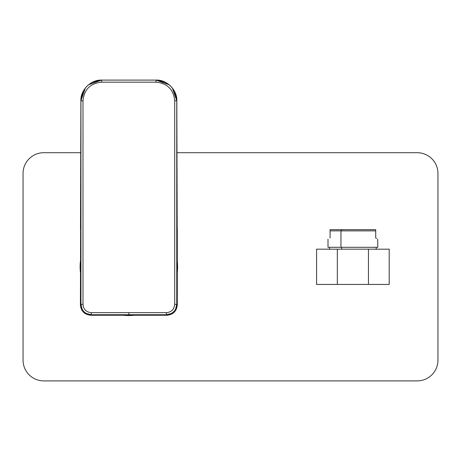 <?xml version="1.0" encoding="UTF-8"?>
<svg xmlns="http://www.w3.org/2000/svg" width="461" height="461" viewBox="0 0 461 461"><rect width="100%" height="100%" fill="white"/><g stroke="black" fill="none" stroke-linecap="round" stroke-linejoin="round"><path stroke-width="0.69" d="M165.545 82.415L156.072 80.099C166.554 79.471 177.347 89.907 176.817 100.844L177.203 228.823L176.817 100.844C177.352 89.907 166.554 79.471 156.072 80.099L128.85 80.099L156.02 80.099L156.025 82.173L101.674 82.173L101.679 80.099L128.85 80.099L101.627 80.099C91.145 79.471 80.347 89.907 80.882 100.844C80.352 89.907 91.145 79.471 101.627 80.099L156.02 80.099L101.679 80.099L101.674 82.173L156.025 82.173L156.02 80.099C168.617 81.326 175.532 88.241 176.765 100.844L174.707 100.844C173.595 89.503 167.372 83.28 156.025 82.173C167.372 83.28 173.595 89.503 174.707 100.844L174.707 304.346C174.212 309.389 171.446 312.155 166.404 312.644L91.295 312.644C86.253 312.155 83.487 309.389 82.992 304.346L82.992 100.844C84.104 89.503 90.327 83.28 101.674 82.173C90.327 83.28 84.104 89.503 82.992 100.844L80.934 100.844C82.167 88.241 89.082 81.326 101.679 80.099L92.108 82.438M174.707 100.844L176.765 100.844L176.765 304.346L174.707 304.346L174.707 100.844M175.653 309.014L176.765 304.346L177.289 304.871L177.289 228.737L177.289 304.871L176.765 304.346C176.148 310.645 172.691 314.102 166.392 314.719L166.404 312.644C171.446 312.155 174.212 309.389 174.707 304.346L176.765 304.346L176.817 100.844L174.46 91.341M86.547 313.561L91.307 314.719L90.782 315.243L166.917 315.243L90.782 315.243L91.307 314.719C85.008 314.102 81.551 310.645 80.934 304.346L82.992 304.346C83.487 309.389 86.253 312.155 91.295 312.644L91.307 314.719L128.85 314.719L91.307 314.719L91.295 312.644L128.85 312.644L128.85 314.719L166.392 314.719L166.917 315.243C173.215 314.627 176.672 311.169 177.289 304.871C176.672 311.169 173.215 314.627 166.917 315.243L166.392 314.719L128.85 314.719L128.85 312.644L166.404 312.644L166.392 314.719L171.152 313.561M83.216 91.393L80.882 100.844L80.496 228.823L80.882 100.844L82.992 100.844L82.992 304.346L80.934 304.346L80.934 100.844L80.934 304.346L82.087 309.095M90.782 315.243C84.484 314.627 81.027 311.169 80.41 304.871L80.934 304.346L80.41 304.871L80.617 226.685L80.41 304.871C81.027 311.169 84.484 314.627 90.782 315.243M341.953 229.67L330.076 229.67L341.953 229.67L340.961 230.869L375.715 230.869L375.715 229.67L375.715 237.968C378.469 239.559 378.469 239.559 375.715 237.968L375.715 229.67L375.715 230.869L340.961 230.869L341.953 229.67L375.715 229.67L331.943 229.67M330.076 229.67L330.076 237.968C327.322 239.559 327.322 239.559 330.076 237.968L330.076 229.67M340.961 230.869L330.076 230.869L340.961 230.869L340.961 247.303L340.961 230.869M375.715 237.968C378.469 239.559 378.469 239.559 375.715 237.968L376.66 238.51M329.557 249.378L329.557 247.303L377.79 247.303L377.703 239.115M376.234 249.378L376.234 247.303L328.002 247.303L328.002 239.167M341.705 249.171L341.705 247.303L341.705 249.171M337.337 249.171L337.337 284.437L316.592 284.437L316.592 249.171L368.454 249.171L368.454 284.437L337.337 284.437L337.337 249.171L316.592 249.171L316.592 284.437L368.454 284.437L368.454 249.171L389.199 249.171L389.199 284.437L368.454 284.437L389.199 284.437L389.199 249.171L337.337 249.171M43.795 152.706L80.882 152.706L43.795 152.706A20.745 20.745 0 0 0 23.05 173.451A20.745 20.745 0 0 1 43.795 152.706L80.882 152.706L43.795 152.706M176.817 152.706L417.205 152.706A20.745 20.745 0 0 1 437.95 173.451L437.95 360.156A20.745 20.745 0 0 1 417.205 380.901L43.795 380.901A20.745 20.745 0 0 1 23.05 360.156L23.05 173.451L23.05 360.156A20.745 20.745 0 0 0 43.795 380.901L417.205 380.901A20.745 20.745 0 0 0 437.95 360.156L437.95 173.451A20.745 20.745 0 0 0 417.205 152.706L176.817 152.706M80.099 266.804A48.751 48.751 0 0 0 80.41 272.301A48.751 48.751 0 0 1 80.41 261.306A48.751 48.751 0 0 0 80.099 266.804M123.352 315.243A48.751 48.751 0 0 0 134.347 315.243A48.751 48.751 0 0 1 123.352 315.243M177.289 272.301A48.751 48.751 0 0 0 177.289 261.306A48.751 48.751 0 0 1 177.289 272.301M437.95 173.451L437.95 360.156L437.95 173.451M417.205 380.901L43.795 380.901L417.205 380.901M23.05 360.156L23.05 173.451L23.05 360.156M156.072 80.099L169.199 84.778M169.942 85.412L172.299 87.918L176.817 100.844L177.105 227.573M101.627 80.099L88.5 84.778M87.757 85.412L85.4 87.918L80.882 100.844L80.594 227.573"/></g></svg>

